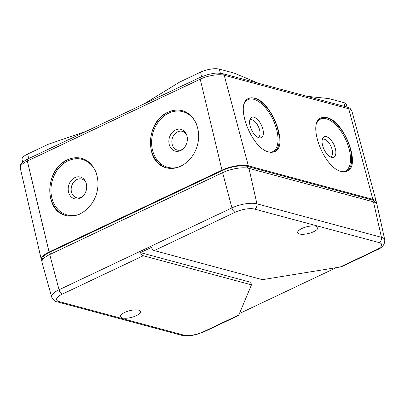 <?xml version="1.0" encoding="UTF-8"?>
<svg xmlns="http://www.w3.org/2000/svg" width="405" height="405" viewBox="0 0 405 405"><rect width="100%" height="100%" fill="white"/><g stroke="black" fill="none" stroke-linecap="round" stroke-linejoin="round"><path stroke-width="0.61" d="M376.265 203.269A19.389 6.47 166 0 0 376.326 201.867A19.389 6.47 166 0 0 372.843 199.341L348.715 108.743A2.769 2.238 -74.9 0 0 347.262 107.148L222.76 73.664A2.769 2.238 -74.9 0 1 224.218 75.259L348.715 108.743A17.648 5.893 166 0 1 351.889 111.041L376.326 201.867M27.742 159.003A2.769 1.347 64.7 0 0 27.343 161.038A17.648 5.893 -14 0 0 20.25 167.974C20.392 165.23 20.716 163.843 21.227 163.812C22.893 162.445 19.946 163.463 27.742 159.003L200.637 77.127A2.769 1.347 64.7 0 0 200.232 79.162L221.996 170.14A19.389 6.47 -14 0 1 248.346 165.853L372.843 199.341M221.996 170.14L49.101 252.021A19.389 6.47 -14 0 0 41.31 259.64A19.389 6.47 -14 0 0 42.024 260.85M67.27 159.894C72.115 157.651 76.92 157.14 81.673 158.37C93.99 161.56 101.032 177.846 96.689 193.099C92.532 208.403 78.043 218.897 65.792 215.48C43.765 210.954 44.879 169.128 67.27 159.894M167.938 112.22C172.788 109.973 177.587 109.466 182.346 110.692C194.658 113.886 201.7 130.167 197.362 145.425C193.205 160.729 178.716 171.224 166.465 167.802C144.438 163.281 145.547 121.449 167.938 112.22M175.542 129.949A11.259 9.097 105.1 0 1 186.462 134.394A11.259 9.097 105.1 0 1 182.397 149.496A11.259 9.097 105.1 0 1 169.518 145.471A11.259 9.097 105.1 0 1 175.542 129.949M180.767 166.323A28.806 23.277 105.1 0 1 152.386 149.632A28.806 23.277 105.1 0 1 168.728 113.142A28.806 23.277 105.1 0 1 196.992 125.322M182.959 149.045A9.695 7.832 105.1 0 1 172.302 144.879A9.695 7.832 105.1 0 1 177.598 131.833A9.695 7.832 105.1 0 1 186.72 135.067M166.794 167.888A29.636 23.946 105.1 0 1 150.463 141.699A29.636 23.946 105.1 0 1 168.07 112.256A29.636 23.946 105.1 0 1 182.432 110.717M144.094 103.903L179.719 82.033L200.51 72.186L201.629 76.672M22.715 162.172L22.062 159.535A13.851 4.622 166 0 1 27.616 154.067L48.408 144.22L86.265 131.291M200.51 72.186A13.851 4.622 166 0 1 219.333 69.123L234.303 73.148L258.228 83.202M306.874 96.289L328.86 98.582L343.835 102.607L344.802 106.49M346.984 107.077L346.326 104.439A13.851 4.622 166 0 0 343.835 102.607M341.283 171.467C323.884 168.06 306.848 123.004 321.049 117.946L323.803 117.273L326.946 117.642C344.346 121.049 361.376 166.106 347.176 171.163L344.427 171.836L341.283 171.467M346.69 171.371A29.636 14.388 64.7 0 0 348.563 143.492A29.636 14.388 64.7 0 0 326.769 117.723A29.636 14.388 64.7 0 0 320.947 117.997M343.035 171.801A28.806 13.988 64.7 0 0 348.386 146.468A28.806 13.988 64.7 0 0 326.298 118.797A28.806 13.988 64.7 0 0 316.928 122.786M326.4 136.693A11.259 5.468 64.7 0 0 322.917 137.938A11.259 5.468 64.7 0 0 324.025 149.334A11.259 5.468 64.7 0 0 332.141 157.408A11.259 5.468 64.7 0 0 335.244 148.22A11.259 5.468 64.7 0 0 326.4 136.693M330.596 156.938A9.695 4.708 64.7 0 0 331.649 148.007A9.695 4.708 64.7 0 0 324.4 139.239A9.695 4.708 64.7 0 0 322.304 139.426M268.788 151.971C251.389 148.564 234.358 103.503 248.559 98.45L251.308 97.772L254.451 98.142C271.851 101.549 288.881 146.61 274.681 151.662L271.932 152.341L268.788 151.971M274.195 151.87A29.636 14.388 64.7 0 0 276.068 123.996A29.636 14.388 64.7 0 0 254.274 98.228A29.636 14.388 64.7 0 0 248.452 98.501M270.54 152.3A28.806 13.988 64.7 0 0 275.896 126.973A28.806 13.988 64.7 0 0 253.808 99.296A28.806 13.988 64.7 0 0 244.438 103.285M253.905 117.197A11.259 5.468 64.7 0 0 250.427 118.442A11.259 5.468 64.7 0 0 251.535 129.833A11.259 5.468 64.7 0 0 259.645 137.908A11.259 5.468 64.7 0 0 262.749 128.719A11.259 5.468 64.7 0 0 253.905 117.197M258.101 137.442A9.695 4.708 64.7 0 0 259.159 128.506A9.695 4.708 64.7 0 0 251.905 119.743A9.695 4.708 64.7 0 0 249.809 119.931M82.291 196.719A9.695 7.832 105.1 0 1 71.629 192.557A9.695 7.832 105.1 0 1 76.925 179.511A9.695 7.832 105.1 0 1 86.047 182.741M74.869 177.623A11.259 9.097 105.1 0 1 85.789 182.068A11.259 9.097 105.1 0 1 81.729 197.174A11.259 9.097 105.1 0 1 68.845 193.144A11.259 9.097 105.1 0 1 74.869 177.623M80.094 214.002A28.806 23.277 105.1 0 1 51.718 197.306A28.806 23.277 105.1 0 1 68.06 160.82A28.806 23.277 105.1 0 1 96.319 173.001M66.126 215.566A29.636 23.946 105.1 0 1 49.79 189.378A29.636 23.946 105.1 0 1 67.397 159.929A29.636 23.946 105.1 0 1 81.764 158.395M340.109 267.027L342.195 266.389L376.746 250.022A4.156 2.015 64.7 0 1 375.916 250.067L340.109 267.027L262.42 279.668L154.249 250.573A4.156 2.015 -115.3 0 1 151.389 247.44L140.444 252.624A4.156 2.015 64.7 0 0 143.304 255.757L251.475 284.852L238.834 314.989L203.026 331.948A14.231 4.749 -14 0 1 183.683 335.092A4.156 3.356 -74.9 0 1 181.658 335.305L57.156 301.821A4.156 3.356 -74.9 0 0 59.186 301.609A14.231 4.749 -14 0 1 62.33 294.106A4.156 2.015 64.7 0 1 59.044 289.767A18.387 6.136 -14 0 0 51.683 297.083C53.192 300.065 55.019 301.644 57.156 301.821M336.322 267.644L239.451 313.521M181.658 335.305C190.148 336.616 191.079 335.401 196.136 334.611L203.857 331.903L238.413 315.535L238.834 314.989M42.712 259.544L42.662 259.342A18.002 6.009 -14 0 1 49.891 252.234L50.392 254.244M247.683 168.105L247.252 166.374A18.002 6.009 166 0 0 222.78 170.353L49.891 252.234M247.252 166.374L371.75 199.857A18.002 6.009 166 0 1 374.995 202.242L375.045 202.444M375.916 250.067A14.231 4.749 166 0 0 379.065 242.565A4.156 3.356 -74.9 0 0 381.424 237.31L256.927 203.826A18.387 6.136 166 0 0 231.938 207.892A4.156 2.015 -115.3 0 0 235.224 212.225A14.231 4.749 166 0 1 254.568 209.081A4.156 3.356 -74.9 0 0 256.927 203.826L248.974 168.389L373.476 201.872A19.389 6.47 166 0 1 376.984 204.495L384.75 239.795A18.387 6.136 166 0 0 381.424 237.31L373.476 201.872M51.683 297.083L41.968 262.268A19.389 6.47 -14 0 1 49.734 254.553L59.044 289.767L231.938 207.892L222.623 172.677L49.734 254.553M248.974 168.389A19.389 6.47 166 0 0 222.623 172.677M140.444 252.624L250.842 282.315L251.475 284.852M138.697 310.174A10.388 3.468 166 0 0 126.988 311.491A10.388 3.468 166 0 0 120.412 316.573A10.388 3.468 166 0 0 131.326 317.429A10.388 3.468 166 0 0 140.57 311.551A10.388 3.468 166 0 0 138.697 310.174M315.966 226.223A10.388 3.468 166 0 0 304.256 227.539A10.388 3.468 166 0 0 297.68 232.622A10.388 3.468 166 0 0 308.6 233.477A10.388 3.468 166 0 0 317.839 227.6A10.388 3.468 166 0 0 315.966 226.223M49.101 252.021L27.343 161.038L200.232 79.162A17.648 5.893 -14 0 1 224.218 75.259L248.346 165.853M27.616 154.067L28.735 158.537M219.333 69.123L220.36 73.234M203.857 331.903A4.156 2.015 -115.3 0 1 203.026 331.948M372.165 201.523L371.75 199.857M222.78 170.353L223.287 172.373M143.304 255.757L62.33 294.106M235.224 212.225L154.249 250.573M59.186 301.609L183.683 335.092M254.568 209.081L379.065 242.565M351.889 111.041C350.857 108.758 349.312 107.462 347.262 107.148M200.637 77.127L208.428 74.393C213.648 73.599 214.306 72.399 222.76 73.664M20.25 167.974L41.31 259.64M384.75 239.795C385.028 244.357 382.36 247.769 376.746 250.022"/></g></svg>
